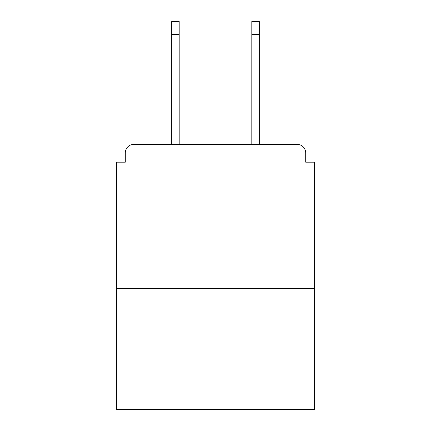 <?xml version="1.0" encoding="UTF-8"?>
<svg xmlns="http://www.w3.org/2000/svg" width="431" height="431" viewBox="0 0 431 431"><rect width="100%" height="100%" fill="white"/><g stroke="black" fill="none" stroke-linecap="round" stroke-linejoin="round"><path stroke-width="0.65" d="M305.703 162.185L305.703 152.962L305.703 162.185L314.35 162.185L314.35 409.45L116.65 409.45L116.65 162.185L125.297 162.185L125.297 152.962L125.297 162.185M314.35 288.409L116.65 288.409M305.703 152.962A8.647 8.647 0 0 0 297.056 144.32L133.944 144.32A8.647 8.647 0 0 0 125.297 152.962M297.056 144.32L260.459 144.32L297.056 144.32M170.541 144.32L133.944 144.32L170.541 144.32M179.188 34.518L171.694 34.518L171.694 21.55L179.188 21.55L179.188 144.32M171.694 34.518L171.694 144.32M259.306 21.55L259.306 34.518L251.812 34.518L251.812 21.55L259.306 21.55M251.812 144.32L251.812 34.518M259.306 144.32L259.306 34.518"/></g></svg>
